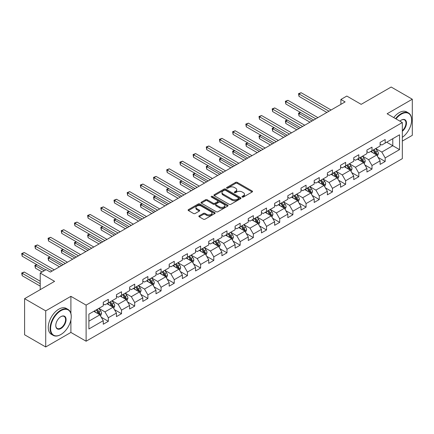 <?xml version="1.0" encoding="UTF-8"?>
<svg xmlns="http://www.w3.org/2000/svg" width="434" height="434" viewBox="0 0 434 434"><rect width="100%" height="100%" fill="white"/><g stroke="black" fill="none" stroke-linecap="round" stroke-linejoin="round"><path stroke-width="0.65" d="M242.215 197.058A0.819 0.472 0 0 0 243.376 197.058L252.187 191.969A1.172 0.678 0 0 0 252.534 191.492A1.172 0.678 0 0 0 252.187 191.014L237.257 182.394A1.172 0.678 0 0 0 235.602 182.394L226.787 187.483A0.819 0.472 0 0 0 226.548 187.819A0.819 0.472 0 0 0 226.787 188.15A0.819 0.472 0 0 0 227.948 188.15L229.087 187.493A3.754 2.165 0 0 1 234.398 187.493L235.64 188.21A3.754 2.165 0 0 1 236.742 189.745A3.754 2.165 0 0 1 235.64 191.275L234.501 191.936A0.819 0.472 0 0 0 234.262 192.273A0.819 0.472 0 0 0 234.501 192.604A0.819 0.472 0 0 0 235.662 192.604L236.801 191.947A3.754 2.165 0 0 1 242.112 191.947L243.355 192.663A3.754 2.165 0 0 1 244.456 194.199A3.754 2.165 0 0 1 243.355 195.729L242.215 196.39A0.819 0.472 0 0 0 241.977 196.727A0.819 0.472 0 0 0 242.215 197.058L242.215 196.39M199.184 215.817A1.172 0.678 0 0 0 198.843 216.3A1.172 0.678 0 0 0 199.184 216.778L203.372 219.197A1.172 0.678 0 0 0 205.032 219.197L214.819 213.544A1.172 0.678 0 0 0 215.166 213.067A1.172 0.678 0 0 0 214.819 212.589L199.89 203.969A1.172 0.678 0 0 0 198.229 203.969L188.443 209.617A1.172 0.678 0 0 0 188.101 210.099A1.172 0.678 0 0 0 188.443 210.577L193.504 213.495A1.172 0.678 0 0 0 195.164 213.495L199.352 211.081A1.172 0.678 0 0 0 199.694 210.598A1.172 0.678 0 0 0 199.352 210.121L196.841 208.673A3.136 1.812 0 0 1 195.924 207.392A3.136 1.812 0 0 1 197.861 205.716A3.136 1.812 0 0 1 201.278 206.112L211.108 211.787A3.136 1.812 0 0 1 212.031 213.067A3.136 1.812 0 0 1 210.094 214.738A3.136 1.812 0 0 1 206.671 214.347L205.032 213.403A1.172 0.678 0 0 0 203.372 213.403L199.184 215.817L199.184 216.778M402.329 141.083L412.3 135.327L412.3 99.223L391.175 87.028L361.175 104.344L346.809 96.055L340.891 99.467L345.117 101.909L50.366 272.08L46.14 269.644L40.221 273.057L40.221 289.646M70.899 313.467L70.899 296.33L45.716 310.869L24.592 298.673L54.592 281.351L40.221 273.057M70.899 296.33L86.111 305.113L402.329 122.545L402.329 158.649L86.111 341.216L86.111 305.113M412.3 99.223L387.117 113.762L402.329 122.545M229.174 204.3A1.172 0.678 0 0 0 230.828 204.3L240.62 198.653A1.172 0.678 0 0 0 240.962 198.175A1.172 0.678 0 0 0 240.62 197.692L225.685 189.072A1.172 0.678 0 0 0 224.031 189.072L214.239 194.725A1.172 0.678 0 0 0 213.897 195.202A1.172 0.678 0 0 0 214.239 195.685L229.174 204.3M211.705 197.237A0.819 0.472 0 0 1 212.541 197.351L227.704 206.107L217.933 211.749A1.172 0.678 0 0 1 216.273 211.749L201.343 203.128L205.532 200.73L205.532 199.754L201.343 202.173A1.172 0.678 0 0 0 200.996 202.651A1.172 0.678 0 0 0 201.343 203.128L201.343 202.173M205.532 200.73A1.172 0.678 0 0 1 207.192 200.73L207.192 199.754A1.172 0.678 0 0 0 205.532 199.754M207.192 199.754L213.246 203.248A1.172 0.678 0 0 0 214.906 203.248L217.684 201.647A1.172 0.678 0 0 0 218.025 201.164A1.172 0.678 0 0 0 217.684 200.687L211.38 197.047A0.819 0.472 0 0 1 211.141 196.71A0.819 0.472 0 0 1 211.646 196.276A0.819 0.472 0 0 1 212.541 196.38L227.72 205.141A1.172 0.678 0 0 1 228.062 205.618A1.172 0.678 0 0 1 227.72 206.096L227.72 205.141M45.716 310.869L45.716 346.972L24.592 334.777L24.592 298.673M101.279 317.238L108.337 321.312L108.337 317.748L116.448 313.066L116.448 316.625L121.52 313.701L121.52 310.136L129.63 305.455L129.63 309.013L134.703 306.089L134.703 302.525L142.813 297.843L142.813 301.402L147.886 298.478L147.886 294.914L155.996 290.232L155.996 293.791L161.068 290.867L161.068 287.303L169.179 282.621L169.179 286.185L174.251 283.256L174.251 279.691L182.361 275.01L182.361 278.574L187.434 275.644L187.434 272.08L195.544 267.398L195.544 270.962L200.617 268.033L200.617 264.469L208.727 259.787L208.727 263.351L213.799 260.422L213.799 256.863L221.91 252.176L221.91 255.74L226.982 252.81L226.982 249.252L235.092 244.564L235.092 248.129L240.165 245.199L240.165 241.64L248.275 236.953L248.275 240.517L253.347 237.588L253.347 234.029L261.458 229.342L261.458 232.906L266.53 229.977L266.53 226.418L274.641 221.731L274.641 225.295L279.713 222.365L279.713 218.807L287.823 214.119L287.823 217.684L292.896 214.754L292.896 211.195L301.006 206.508L301.006 210.072L306.079 207.143L306.079 203.584L314.189 198.902L314.189 202.461L319.261 199.531L319.261 195.973L327.372 191.291L327.372 194.85L332.444 191.92L332.444 188.361L340.554 183.68L340.554 187.238L345.627 184.314L345.627 180.75L353.737 176.068L353.737 179.627L358.809 176.703L358.809 173.139L366.92 168.457L366.92 172.016L371.992 169.092L371.992 165.528L380.103 160.846L380.103 164.405L385.175 161.481L385.175 157.916L399.54 149.621L399.54 134.79L392.781 138.696L392.781 145.721L399.54 149.621M108.337 321.312L103.265 324.236L103.265 320.677L88.899 328.972L88.899 314.14L103.265 305.845L103.265 302.281L108.337 299.357L108.337 302.916L116.448 298.234L116.448 294.67L121.52 291.746L121.52 295.304L129.63 290.623L129.63 287.058L134.703 284.134L134.703 287.693L142.813 283.011L142.813 279.447L147.886 276.523L147.886 280.082L155.996 275.4L155.996 271.836L161.068 268.912L161.068 272.471L169.179 267.789L169.179 264.225L174.251 261.301L174.251 264.859L182.361 260.178L182.361 256.619L187.434 253.689L187.434 257.248L195.544 252.566L195.544 249.007L200.617 246.078L200.617 249.637L208.727 244.955L208.727 241.396L213.799 238.467L213.799 242.031L221.91 237.344L221.91 233.785L226.982 230.855L226.982 234.42L235.092 229.732L235.092 226.174L240.165 223.244L240.165 226.808L248.275 222.121L248.275 218.562L253.347 215.633L253.347 219.197L261.458 214.51L261.458 210.951L266.53 208.022L266.53 211.586L274.641 206.899L274.641 203.34L279.713 200.41L279.713 203.975L287.823 199.287L287.823 195.729L292.896 192.799L292.896 196.363L301.006 191.676L301.006 188.117L306.079 185.188L306.079 188.752L314.189 184.07L314.189 180.506L319.261 177.577L319.261 181.141L327.372 176.459L327.372 172.895L332.444 169.965L332.444 173.529L340.554 168.848L340.554 165.283L345.627 162.354L345.627 165.918L353.737 161.236L353.737 157.672L358.809 154.748L358.809 158.307L366.92 153.625L366.92 150.061L371.992 147.137L371.992 150.696L380.103 146.014L380.103 142.45L385.175 139.526L385.175 143.084L399.54 134.79M106.981 303.697L113.068 307.212L104.952 311.894L98.871 308.379M103.265 303.892L104.952 304.869L108.337 302.916M104.952 311.894L108.337 317.748M113.068 307.212L116.448 313.066M120.164 296.086L126.251 299.601L118.135 304.283L112.053 300.767M116.448 296.281L118.135 297.257L121.52 295.304M118.135 304.283L121.52 310.136M126.251 299.601L129.63 305.455M133.346 288.474L139.433 291.99L131.318 296.672L125.236 293.162M129.63 288.67L131.318 289.646L134.703 287.693M131.318 296.672L134.703 302.525M139.433 291.99L142.813 297.843M146.529 280.863L152.616 284.379L144.5 289.06L138.419 285.55M142.813 281.058L144.5 282.035L147.886 280.082M144.5 289.06L147.886 294.914M152.616 284.379L155.996 290.232M159.712 273.252L165.799 276.767L157.688 281.449L151.602 277.939M155.996 273.447L157.688 274.424L161.068 272.471M157.688 281.449L161.068 287.303M165.799 276.767L169.179 282.621M172.895 265.641L178.982 269.156L170.871 273.838L164.784 270.328M169.179 265.836L170.871 266.812L174.251 264.859M170.871 273.838L174.251 279.691M178.982 269.156L182.361 275.01M186.077 258.029L192.164 261.545L184.054 266.226L177.967 262.716M182.361 258.225L184.054 259.201L187.434 257.248M184.054 266.226L187.434 272.08M192.164 261.545L195.544 267.398M199.26 250.418L205.347 253.933L197.237 258.615L191.15 255.105M195.544 250.613L197.237 251.59L200.617 249.637M197.237 258.615L200.617 264.469M205.347 253.933L208.727 259.787M212.443 242.807L218.53 246.322L210.419 251.004L204.333 247.494M208.727 243.002L210.419 243.979L213.799 242.031M210.419 251.004L213.799 256.863M218.53 246.322L221.91 252.176M225.626 235.195L231.713 238.711L223.602 243.393L217.515 239.883M221.91 235.391L223.602 236.367L226.982 234.42M223.602 243.393L226.982 249.252M231.713 238.711L235.092 244.564M238.808 227.59L244.895 231.1L236.785 235.781L230.698 232.271M235.092 227.785L236.785 228.756L240.165 226.808M236.785 235.781L240.165 241.64M244.895 231.1L248.275 236.953M251.991 219.978L258.078 223.488L249.968 228.17L243.881 224.66M248.275 220.174L249.968 221.145L253.347 219.197M249.968 228.17L253.347 234.029M258.078 223.488L261.458 229.342M265.174 212.367L271.261 215.877L263.15 220.564L257.064 217.049M261.458 212.562L263.15 213.533L266.53 211.586M263.15 220.564L266.53 226.418M271.261 215.877L274.641 221.731M278.357 204.756L284.444 208.266L276.333 212.953L270.246 209.438M274.641 204.951L276.333 205.928L279.713 203.975M276.333 212.953L279.713 218.807M284.444 208.266L287.823 214.119M291.539 197.144L297.626 200.654L289.516 205.342L283.429 201.826M287.823 197.34L289.516 198.316L292.896 196.363M289.516 205.342L292.896 211.195M297.626 200.654L301.006 206.508M304.722 189.533L310.809 193.043L302.699 197.73L296.612 194.215M301.006 189.729L302.699 190.705L306.079 188.752M302.699 197.73L306.079 203.584M310.809 193.043L314.189 198.902M317.905 181.922L323.992 185.432L315.881 190.119L309.795 186.604M314.189 182.117L315.881 183.094L319.261 181.141M315.881 190.119L319.261 195.973M323.992 185.432L327.372 191.291M331.088 174.311L337.175 177.821L329.064 182.508L322.977 178.992M327.372 174.506L329.064 175.482L332.444 173.529M329.064 182.508L332.444 188.361M337.175 177.821L340.554 183.68M344.271 166.699L350.357 170.209L342.247 174.897L336.16 171.381M340.554 166.895L342.247 167.871L345.627 165.918M342.247 174.897L345.627 180.75M350.357 170.209L353.737 176.068M357.459 159.088L363.54 162.598L355.43 167.285L349.343 163.77M353.737 159.283L355.43 160.26L358.809 158.307M355.43 167.285L358.809 173.139M363.54 162.598L366.92 168.457M370.641 151.477L376.723 154.992L368.612 159.674L362.526 156.159M366.92 151.672L368.612 152.649L371.992 150.696M368.612 159.674L371.992 165.528M376.723 154.992L380.103 160.846M386.694 142.206L392.781 145.721L381.795 152.063L375.708 148.547M380.103 144.061L381.795 145.037L385.175 143.084M381.795 152.063L385.175 157.916M45.716 346.972L70.899 332.433L86.111 341.216M340.891 99.467L340.891 104.344M88.899 321.165L99.885 314.824L93.798 311.308M99.885 314.824L103.265 320.677M378.117 157.406L385.175 161.481M364.934 165.018L371.992 169.092M351.752 172.629L358.809 176.703M338.569 180.24L345.627 184.314M325.386 187.851L332.444 191.92M312.203 195.457L319.261 199.531M299.021 203.069L306.079 207.143M285.838 210.68L292.896 214.754M272.655 218.291L279.713 222.365M259.472 225.902L266.53 229.977M246.29 233.514L253.347 237.588M233.107 241.125L240.165 245.199M219.924 248.736L226.982 252.81M206.741 256.348L213.799 260.422M193.559 263.959L200.617 268.033M180.376 271.57L187.434 275.644M167.193 279.181L174.251 283.256M154.01 286.793L161.068 290.867M140.828 294.404L147.886 298.478M127.645 302.015L134.703 306.089M114.462 309.626L121.52 313.701M70.899 332.433L70.899 319.847M242.541 197.177L243.355 196.705A3.754 2.165 0 0 0 244.456 195.175L244.456 194.199M236.742 189.745L236.742 190.721A3.754 2.165 0 0 1 235.64 192.251L234.827 192.723M252.176 191.98L237.257 183.37A1.172 0.678 0 0 0 235.602 183.37L227.112 188.269M240.604 198.658L225.685 190.049A1.172 0.678 0 0 0 224.031 190.049L214.255 195.691M238.543 198.506A0.819 0.472 0 0 0 238.787 198.175A0.819 0.472 0 0 0 238.543 197.839L225.441 190.271A0.819 0.472 0 0 0 224.275 190.271L223.076 190.965A3.754 2.165 0 0 0 221.975 192.495A3.754 2.165 0 0 0 223.076 194.031L232.033 199.201A3.754 2.165 0 0 0 237.344 199.201L238.543 198.506L238.543 199.483A0.819 0.472 0 0 0 238.787 199.146L238.787 198.175M221.975 192.495L221.975 193.472A3.754 2.165 0 0 0 223.076 195.007L223.076 194.031M238.543 199.483L237.344 200.177A3.754 2.165 0 0 1 232.033 200.177L223.076 195.007M207.192 200.73L213.246 204.224A1.172 0.678 0 0 0 214.906 204.224L217.684 202.618A1.172 0.678 0 0 0 218.025 202.141L218.025 201.164M219.528 206.877A3.136 1.812 0 0 0 222.946 207.268A3.136 1.812 0 0 0 224.888 205.597A3.136 1.812 0 0 0 223.966 204.316L220.505 202.315A1.172 0.678 0 0 0 218.844 202.315L216.067 203.92A1.172 0.678 0 0 0 215.72 204.398A1.172 0.678 0 0 0 216.067 204.875L219.528 206.877L219.528 207.853A3.136 1.812 0 0 0 222.946 208.244A3.136 1.812 0 0 0 224.888 206.573L224.888 205.597M215.72 204.398L215.72 205.374A1.172 0.678 0 0 0 216.067 205.852L216.067 204.875M219.528 207.853L216.067 205.852M212.031 213.067L212.031 214.043A3.136 1.812 0 0 1 210.094 215.714A3.136 1.812 0 0 1 206.671 215.324L205.032 214.38A1.172 0.678 0 0 0 203.372 214.38L199.201 216.788M195.924 207.392L195.924 208.369A3.136 1.812 0 0 0 196.841 209.649L196.841 208.673M199.352 210.121L199.352 211.081L196.841 209.649M214.808 213.555L199.89 204.946A1.172 0.678 0 0 0 198.229 204.946L188.459 210.588M377.39 156.148L378.394 153.614A3.168 1.828 -120 0 0 377.385 150.918L375.643 148.591M372.6 152.611L371.417 151.027M300.61 112.509L299.004 113.437L299.004 115.878L309.963 122.204M376.235 154.705L376.685 153.75A3.168 1.828 -120 0 0 375.779 151.846L374.037 149.513M373.24 149.974L375.177 152.556A1.611 0.933 60 0 1 375.47 153.045L376.685 153.75M373.023 150.099L374.764 152.432A3.168 1.828 60 0 1 375.67 154.336M299.004 115.878L298.538 113.165L312.079 120.983M298.538 113.165L300.426 112.401M328.977 111.223L299.004 93.923L301.115 92.702L331.088 110.008M326.867 112.444L299.004 96.359L299.004 93.923L298.538 93.652L301.115 92.702M299.004 96.359L298.538 93.652M402.329 137.318A14.582 8.42 120 0 0 411.622 120.104A14.582 8.42 120 0 0 401.314 114.153A14.582 8.42 120 0 0 396.02 118.9M395.58 118.65A14.94 8.626 -60 0 1 401.059 113.713A14.94 8.626 -60 0 1 408.53 112.976A14.94 8.626 -60 0 1 411.622 119.811A14.94 8.626 -60 0 1 411.622 119.963M399.904 121.146A7.291 4.21 -60 0 1 401.314 120.104L401.314 120.104A7.291 4.21 -60 0 1 406.446 122.507A7.291 4.21 -60 0 1 402.329 131.307M393.719 117.576A14.94 8.626 -60 0 1 399.204 112.639A14.94 8.626 -60 0 1 406.669 111.901L408.53 112.976M402.329 130.645A6.933 4.004 120 0 0 405.795 124.645A6.933 4.004 120 0 0 404.526 119.909A6.933 4.004 120 0 0 401.184 120.18M60.673 334.63L60.928 334.484A14.582 8.42 120 0 0 71.236 316.625A14.582 8.42 120 0 0 60.928 310.673A14.582 8.42 120 0 0 50.615 328.533A14.582 8.42 120 0 0 60.928 334.484L60.673 334.63A14.94 8.626 -60 0 1 53.203 335.368A14.94 8.626 -60 0 1 50.914 323.401A14.94 8.626 -60 0 1 60.673 310.234A14.94 8.626 -60 0 1 68.143 309.496A14.94 8.626 -60 0 1 71.236 316.332A14.94 8.626 -60 0 1 71.236 316.484M60.928 328.533A7.291 4.21 -60 0 1 55.774 325.554A7.291 4.21 -60 0 1 60.928 316.625L60.928 316.625A7.291 4.21 -60 0 1 66.082 319.603A7.291 4.21 -60 0 1 60.928 328.533M55.774 325.408A6.933 4.004 120 0 0 57.207 328.435A6.933 4.004 120 0 0 60.673 328.093A6.933 4.004 120 0 0 65.203 321.985A6.933 4.004 120 0 0 64.14 316.429A6.933 4.004 120 0 0 60.798 316.701M53.203 335.368L51.348 334.294A14.94 8.626 -60 0 1 49.058 322.326A14.94 8.626 -60 0 1 58.812 309.16A14.94 8.626 -60 0 1 66.283 308.422L68.143 309.496M364.207 163.759L365.211 161.226A3.168 1.828 -120 0 0 364.202 158.529L362.461 156.202M359.417 160.222L358.234 158.638M287.427 120.12L285.822 121.048L285.822 123.489L296.78 129.815M363.052 162.316L363.502 161.361A3.168 1.828 -120 0 0 362.596 159.457L360.855 157.124M360.057 157.585L361.994 160.168A1.611 0.933 60 0 1 362.287 160.656L363.502 161.361M359.84 157.71L361.582 160.043A3.168 1.828 60 0 1 362.488 161.947M285.822 123.489L285.355 120.777L298.896 128.594M285.355 120.777L287.243 120.012M351.025 171.37L352.028 168.837A3.168 1.828 -120 0 0 351.019 166.141L349.278 163.813M346.234 167.833L345.052 166.249M274.245 127.732L272.639 128.659L272.639 131.101L283.597 137.426M349.869 169.927L350.319 168.972A3.168 1.828 -120 0 0 349.413 167.068L347.672 164.736M346.874 165.197L348.811 167.779A1.611 0.933 60 0 1 349.104 168.267L350.319 168.972M346.657 165.321L348.399 167.649A3.168 1.828 60 0 1 349.305 169.558M272.639 131.101L272.172 128.388L285.713 136.205M272.172 128.388L274.06 127.623M315.795 118.835L285.822 101.534L287.932 100.314L317.905 117.619M313.684 120.055L285.822 103.97L285.822 101.534L285.355 101.263L287.932 100.314M285.822 103.97L285.355 101.263M302.612 126.446L272.639 109.14L274.749 107.925L304.722 125.231M300.502 127.667L272.639 111.581L272.639 109.14L272.172 108.874L274.749 107.925M272.639 111.581L272.172 108.874M337.842 178.982L338.846 176.448A3.168 1.828 -120 0 0 337.836 173.752L336.095 171.419M333.052 175.444L331.869 173.86M261.062 135.343L259.456 136.271L259.456 138.706L270.415 145.037M336.686 177.539L337.137 176.584A3.168 1.828 -120 0 0 336.231 174.68L334.489 172.347M333.692 172.808L335.628 175.39A1.611 0.933 60 0 1 335.921 175.878L337.137 176.584M333.475 172.933L335.216 175.26A3.168 1.828 60 0 1 336.122 177.17M259.456 138.706L258.989 135.999L272.53 143.817M258.989 135.999L260.877 135.234M324.659 186.587L325.663 184.059A3.168 1.828 -120 0 0 324.654 181.363L322.912 179.03M319.869 183.056L318.686 181.472M247.879 142.954L246.273 143.882L246.273 146.318L257.232 152.649M323.504 185.15L323.954 184.195A3.168 1.828 -120 0 0 323.048 182.285L321.306 179.958M320.509 180.419L322.446 183.002A1.611 0.933 60 0 1 322.739 183.49L323.954 184.195M320.292 180.544L322.033 182.871A3.168 1.828 60 0 1 322.939 184.781M246.273 146.318L245.807 143.611L259.348 151.428M245.807 143.611L247.695 142.846M311.476 194.199L312.48 191.671A3.168 1.828 -120 0 0 311.471 188.974L309.73 186.642M306.686 190.667L305.503 189.083M234.696 150.565L233.091 151.493L233.091 153.929L244.049 160.26M310.321 192.761L310.771 191.806A3.168 1.828 -120 0 0 309.865 189.897L308.124 187.569M307.326 188.031L309.263 190.613A1.611 0.933 60 0 1 309.556 191.101L310.771 191.806M307.109 188.155L308.851 190.483A3.168 1.828 60 0 1 309.757 192.387M233.091 153.929L232.624 151.222L246.165 159.039M232.624 151.222L234.512 150.457M289.429 134.057L259.456 116.751L261.566 115.536L291.539 132.842M287.319 135.278L259.456 119.193L259.456 116.751L258.989 116.486L261.566 115.536M259.456 119.193L258.989 116.486M276.246 141.668L246.273 124.363L248.384 123.147L278.357 140.448M274.136 142.889L246.273 126.804L246.273 124.363L245.807 124.097L248.384 123.147M246.273 126.804L245.807 124.097M263.064 149.28L233.091 131.974L235.201 130.759L265.174 148.059M260.953 150.5L233.091 134.415L233.091 131.974L232.624 131.708L235.201 130.759M233.091 134.415L232.624 131.708M249.881 156.891L219.908 139.585L222.018 138.365L251.991 155.67M247.771 158.112L219.908 142.026L219.908 139.585L219.441 139.319L222.018 138.365M219.908 142.026L219.441 139.319M236.698 164.502L206.725 147.197L208.835 145.976L238.808 163.282M234.588 165.723L206.725 149.638L206.725 147.197L206.258 146.931L208.835 145.976M206.725 149.638L206.258 146.931M223.515 172.114L193.542 154.808L195.653 153.587L225.626 170.893M221.405 173.334L193.542 157.249L193.542 154.808L193.076 154.542L195.653 153.587M193.542 157.249L193.076 154.542M210.333 179.725L180.36 162.419L182.47 161.198L212.443 178.504M208.222 180.945L180.36 164.86L180.36 162.419L179.893 162.153L182.47 161.198M180.36 164.86L179.893 162.153M197.15 187.336L167.177 170.03L169.287 168.81L199.26 186.115M195.04 188.557L167.177 172.472L167.177 170.03L166.71 169.765L169.287 168.81M167.177 172.472L166.71 169.765M183.967 194.947L153.994 177.642L156.104 176.421L186.077 193.727M181.857 196.168L153.994 180.083L153.994 177.642L153.528 177.376L156.104 176.421M153.994 180.083L153.528 177.376M170.784 202.559L140.811 185.253L142.922 184.032L172.895 201.338M168.669 203.779L140.811 187.694L140.811 185.253L140.345 184.987L142.922 184.032M140.811 187.694L140.345 184.987M157.602 210.17L127.629 192.864L129.739 191.644L159.712 208.949M155.486 211.391L127.629 195.305L127.629 192.864L127.162 192.598L129.739 191.644M127.629 195.305L127.162 192.598M144.419 217.781L114.446 200.475L116.556 199.255L146.529 216.561M142.303 219.002L114.446 202.917L114.446 200.475L113.979 200.204L116.556 199.255M114.446 202.917L113.979 200.204M131.236 225.392L101.263 208.087L103.373 206.866L133.346 224.172M129.12 226.613L101.263 210.528L101.263 208.087L100.797 207.815L103.373 206.866M101.263 210.528L100.797 207.815M118.053 233.004L88.08 215.698L90.191 214.477L120.164 231.783M115.938 234.224L88.08 218.139L88.08 215.698L87.614 215.427L90.191 214.477M88.08 218.139L87.614 215.427M104.871 240.615L74.898 223.309L77.008 222.089L106.981 239.394M102.755 241.836L74.898 225.745L74.898 223.309L74.431 223.038L77.008 222.089M74.898 225.745L74.431 223.038M91.688 248.226L61.715 230.921L63.825 229.7L93.798 247.006M89.572 249.447L61.715 233.356L61.715 230.921L61.248 230.649L63.825 229.7M61.715 233.356L61.248 230.649M78.505 255.838L48.532 238.532L50.642 237.311L80.615 254.617M76.389 257.053L48.532 240.968L48.532 238.532L48.065 238.261L50.642 237.311M48.532 240.968L48.065 238.261M298.294 201.81L299.297 199.282A3.168 1.828 -120 0 0 298.288 196.586L296.547 194.253M293.503 198.278L292.321 196.694M221.514 158.177L219.908 159.104L219.908 161.54L230.866 167.871M297.138 200.372L297.588 199.418A3.168 1.828 -120 0 0 296.682 197.508L294.941 195.181M294.144 195.642L296.08 198.224A1.611 0.933 60 0 1 296.373 198.712L297.588 199.418M293.926 195.767L295.668 198.094A3.168 1.828 60 0 1 296.574 199.998M219.908 161.54L219.441 158.833L232.982 166.651M219.441 158.833L221.329 158.068M285.111 209.421L286.114 206.893A3.168 1.828 -120 0 0 285.105 204.192L283.364 201.864M280.321 205.884L279.138 204.305M208.331 165.788L206.725 166.716L206.725 169.151L217.684 175.482M283.955 207.984L284.406 207.023A3.168 1.828 -120 0 0 283.5 205.119L281.758 202.792M280.961 203.253L282.897 205.835A1.611 0.933 60 0 1 283.19 206.324L284.406 207.023M280.744 203.378L282.485 205.705A3.168 1.828 60 0 1 283.391 207.609M206.725 169.151L206.258 166.444L219.799 174.262M206.258 166.444L208.146 165.679M271.928 217.033L272.932 214.504A3.168 1.828 -120 0 0 271.923 211.803L270.181 209.476M267.138 213.495L265.955 211.917M195.148 173.399L193.542 174.327L193.542 176.763L204.501 183.094M270.773 215.595L271.223 214.635A3.168 1.828 -120 0 0 270.317 212.731L268.575 210.403M267.778 210.864L269.715 213.447A1.611 0.933 60 0 1 270.008 213.935L271.223 214.635M267.561 210.989L269.302 213.316A3.168 1.828 60 0 1 270.208 215.221M193.542 176.763L193.076 174.056L206.617 181.873M193.076 174.056L194.964 173.291M258.745 224.644L259.749 222.11A3.168 1.828 -120 0 0 258.74 219.414L256.999 217.087M253.955 221.107L252.772 219.528M181.965 181.011L180.36 181.938L180.36 184.374L191.318 190.705M257.59 223.206L258.04 222.246A3.168 1.828 -120 0 0 257.134 220.342L255.393 218.014M254.595 218.476L256.532 221.058A1.611 0.933 60 0 1 256.825 221.546L258.04 222.246M254.378 218.6L256.12 220.928A3.168 1.828 60 0 1 257.026 222.832M180.36 184.374L179.893 181.667L193.434 189.484M179.893 181.667L181.781 180.902M245.563 232.255L246.566 229.722A3.168 1.828 -120 0 0 245.557 227.025L243.816 224.698M240.772 228.718L239.59 227.139M168.783 188.622L167.177 189.544L167.177 191.985L178.135 198.316M244.407 230.817L244.857 229.857A3.168 1.828 -120 0 0 243.951 227.953L242.21 225.626M241.412 226.081L243.349 228.669A1.611 0.933 60 0 1 243.642 229.157L244.857 229.857M241.196 226.212L242.937 228.539A3.168 1.828 60 0 1 243.843 230.443M167.177 191.985L166.71 189.278L180.251 197.096M166.71 189.278L168.598 188.513M232.38 239.866L233.383 237.333A3.168 1.828 -120 0 0 232.374 234.637L230.633 232.309M227.59 236.329L226.407 234.751M155.6 196.233L153.994 197.155L153.994 199.597L164.953 205.928M231.224 238.429L231.675 237.469A3.168 1.828 -120 0 0 230.769 235.564L229.027 233.237M228.23 233.693L230.166 236.28A1.611 0.933 60 0 1 230.459 236.769L231.675 237.469M228.013 233.823L229.754 236.15A3.168 1.828 60 0 1 230.66 238.054M153.994 199.597L153.528 196.89L167.063 204.707M153.528 196.89L155.415 196.125M219.197 247.478L220.201 244.944A3.168 1.828 -120 0 0 219.192 242.248L217.45 239.921M214.407 243.941L213.224 242.362M142.417 203.844L140.811 204.767L140.811 207.208L151.77 213.533M218.042 246.04L218.492 245.08A3.168 1.828 -120 0 0 217.586 243.176L215.844 240.848M215.047 241.304L216.984 243.886A1.611 0.933 60 0 1 217.277 244.38L218.492 245.08M214.83 241.434L216.571 243.762A3.168 1.828 60 0 1 217.477 245.666M140.811 207.208L140.345 204.501L153.88 212.318M140.345 204.501L142.233 203.736M206.014 255.089L207.018 252.555A3.168 1.828 -120 0 0 206.009 249.859L204.262 247.532M201.224 251.552L200.041 249.973M129.234 211.45L127.629 212.378L127.629 214.819L138.587 221.145M204.859 253.651L205.309 252.691A3.168 1.828 -120 0 0 204.403 250.787L202.662 248.46M201.864 248.915L203.801 251.498A1.611 0.933 60 0 1 204.094 251.991L205.309 252.691M201.647 249.045L203.389 251.373A3.168 1.828 60 0 1 204.295 253.277M127.629 214.819L127.162 212.112L140.697 219.929M127.162 212.112L129.05 211.347M192.832 262.7L193.835 260.167A3.168 1.828 -120 0 0 192.826 257.471L191.079 255.143M188.041 259.163L186.859 257.584M116.052 219.061L114.446 219.989L114.446 222.43L125.404 228.756M191.676 261.263L192.126 260.302A3.168 1.828 -120 0 0 191.22 258.398L189.479 256.071M188.681 256.527L190.618 259.109A1.611 0.933 60 0 1 190.911 259.603L192.126 260.302M188.464 256.657L190.206 258.984A3.168 1.828 60 0 1 191.112 260.888M114.446 222.43L113.979 219.723L127.515 227.541M113.979 219.723L115.867 218.958M179.649 270.311L180.653 267.778A3.168 1.828 -120 0 0 179.643 265.082L177.897 262.754M174.859 266.774L173.676 265.196M102.869 226.673L101.263 227.6L101.263 230.042L112.222 236.367M178.493 268.874L178.944 267.914A3.168 1.828 -120 0 0 178.038 266.009L176.296 263.682M175.499 264.138L177.435 266.72A1.611 0.933 60 0 1 177.728 267.214L178.944 267.914M175.282 264.268L177.023 266.595A3.168 1.828 60 0 1 177.929 268.5M101.263 230.042L100.797 227.335L114.332 235.147M100.797 227.335L102.679 226.57M166.466 277.923L167.47 275.389A3.168 1.828 -120 0 0 166.461 272.693L164.714 270.366M161.676 274.386L160.493 272.807M89.686 234.284L88.08 235.212L88.08 237.653L99.039 243.979M165.311 276.485L165.761 275.525A3.168 1.828 -120 0 0 164.855 273.621L163.108 271.293M162.316 271.749L164.253 274.331A1.611 0.933 60 0 1 164.546 274.825L165.761 275.525M162.099 271.879L163.84 274.207A3.168 1.828 60 0 1 164.746 276.111M88.08 237.653L87.614 234.946L101.149 242.758M87.614 234.946L89.496 234.181M153.283 285.534L154.287 283.001A3.168 1.828 -120 0 0 153.278 280.304L151.531 277.977M148.493 281.997L147.31 280.418M76.503 241.895L74.898 242.823L74.898 245.264L85.856 251.59M152.128 284.096L152.578 283.136A3.168 1.828 -120 0 0 151.672 281.232L149.925 278.905M149.133 279.36L151.07 281.943A1.611 0.933 60 0 1 151.363 282.436L152.578 283.136M148.916 279.491L150.658 281.818A3.168 1.828 60 0 1 151.564 283.722M74.898 245.264L74.431 242.557L87.966 250.369M74.431 242.557L76.313 241.792M140.101 293.145L141.104 290.612A3.168 1.828 -120 0 0 140.095 287.916L138.348 285.588M135.31 289.608L134.128 288.024M63.321 249.507L61.715 250.434L61.715 252.876L72.673 259.201M138.945 291.708L139.395 290.747A3.168 1.828 -120 0 0 138.489 288.843L136.743 286.516M135.951 286.972L137.887 289.554A1.611 0.933 60 0 1 138.18 290.048L139.395 290.747M135.733 287.102L137.475 289.429A3.168 1.828 60 0 1 138.381 291.333M61.715 252.876L61.248 250.168L74.784 257.98M61.248 250.168L63.131 249.398M126.918 300.757L127.922 298.223A3.168 1.828 -120 0 0 126.912 295.527L125.166 293.2M122.128 297.219L120.945 295.635M50.138 257.118L48.532 258.046L48.532 260.487L59.491 266.812M125.762 299.314L126.213 298.359A3.168 1.828 -120 0 0 125.307 296.455L123.56 294.127M122.768 294.583L124.704 297.165A1.611 0.933 60 0 1 124.997 297.659L126.213 298.359M122.551 294.713L124.292 297.04A3.168 1.828 60 0 1 125.198 298.945M48.532 260.487L48.065 257.78L61.601 265.592M48.065 257.78L49.948 257.009M113.735 308.368L114.739 305.834A3.168 1.828 -120 0 0 113.73 303.138L111.983 300.811M108.945 304.831L107.762 303.247M36.955 264.729L35.349 265.657L35.349 268.098L42.082 271.982M112.58 306.925L113.03 305.97A3.168 1.828 -120 0 0 112.124 304.066L110.377 301.738M109.585 302.194L111.522 304.776A1.611 0.933 60 0 1 111.815 305.265L113.03 305.97M109.368 302.319L111.109 304.652A3.168 1.828 60 0 1 112.015 306.556M35.349 268.098L34.883 265.391L44.197 270.767M34.883 265.391L36.765 264.621M65.322 263.449L35.349 246.143L37.46 244.922L67.433 262.228M63.207 264.664L35.349 248.579L35.349 246.143L34.883 245.872L37.46 244.922M35.349 248.579L34.883 245.872M100.552 315.979L101.556 313.446A3.168 1.828 -120 0 0 100.547 310.749L98.8 308.422M95.762 312.442L94.579 310.858M40.221 281.254L24.277 272.047L22.167 273.268L22.167 275.709L40.221 286.136M99.391 314.536L99.847 313.581A3.168 1.828 -120 0 0 98.941 311.677L97.194 309.35M96.402 309.805L98.339 312.388A1.611 0.933 60 0 1 98.632 312.876L99.847 313.581M96.185 309.93L97.927 312.263A3.168 1.828 60 0 1 98.833 314.167M22.167 275.709L21.7 273.002L40.221 283.695M21.7 273.002L24.277 272.047M52.14 271.06L22.167 253.754L24.277 252.534L54.25 269.839M45.803 269.839L22.167 256.19L22.167 253.754L21.7 253.483L24.277 252.534M22.167 256.19L21.7 253.483M243.355 196.705L243.355 195.729M234.501 192.604L234.501 191.936M235.64 192.251L235.64 191.275M226.787 188.15L226.787 187.483M235.602 183.37L235.602 182.394M237.257 183.37L237.257 182.394M252.187 191.969L252.187 191.014M214.239 195.685L214.239 194.725M224.031 190.049L224.031 189.072M225.685 190.049L225.685 189.072M240.62 198.653L240.62 197.692M232.033 200.177L232.033 199.201M237.344 200.177L237.344 199.201M213.246 204.224L213.246 203.248M214.906 204.224L214.906 203.248M217.684 202.618L217.684 201.647M212.541 197.351L212.541 196.38M203.372 214.38L203.372 213.403M205.032 214.38L205.032 213.403M206.671 215.324L206.671 214.347M188.443 210.577L188.443 209.617M198.229 204.946L198.229 203.969M199.89 204.946L199.89 203.969M214.819 213.544L214.819 212.589M376.408 154.808L378.377 153.674M375.779 151.846L377.385 150.918M373.528 153.142L374.764 152.432M363.225 162.419L365.195 161.285M362.596 159.457L364.202 158.529M360.345 160.754L361.582 160.043M350.043 170.03L352.012 168.897M349.413 167.068L351.019 166.141M347.162 168.365L348.399 167.649M336.86 177.642L338.829 176.508M336.231 174.68L337.836 173.752M333.979 175.976L335.216 175.26M323.677 185.253L325.646 184.119M323.048 182.285L324.654 181.363M320.797 183.587L322.033 182.871M310.494 192.864L312.464 191.73M309.865 189.897L311.471 188.974M307.614 191.199L308.851 190.483M297.312 200.475L299.281 199.342M296.682 197.508L298.288 196.586M294.431 198.81L295.668 198.094M284.129 208.087L286.098 206.953M283.5 205.119L285.105 204.192M281.248 206.421L282.485 205.705M270.946 215.698L272.915 214.564M270.317 212.731L271.923 211.803M268.066 214.033L269.302 213.316M257.763 223.309L259.733 222.175M257.134 220.342L258.74 219.414M254.883 221.644L256.12 220.928M244.581 230.921L246.545 229.787M243.951 227.953L245.557 227.025M241.7 229.255L242.937 228.539M231.398 238.532L233.362 237.398M230.769 235.564L232.374 234.637M228.517 236.866L229.754 236.15M218.215 246.143L220.179 245.009M217.586 243.176L219.192 242.248M215.335 244.478L216.571 243.762M205.032 253.754L206.996 252.621M204.403 250.787L206.009 249.859M202.152 252.089L203.389 251.373M191.85 261.366L193.814 260.232M191.22 258.398L192.826 257.471M188.969 259.7L190.206 258.984M178.667 268.977L180.631 267.838M178.038 266.009L179.643 265.082M175.786 267.311L177.023 266.595M165.484 276.588L167.448 275.449M164.855 273.621L166.461 272.693M162.604 274.923L163.84 274.207M152.301 284.194L154.265 283.06M151.672 281.232L153.278 280.304M149.421 282.534L150.658 281.818M139.119 291.805L141.083 290.671M138.489 288.843L140.095 287.916M136.238 290.145L137.475 289.429M125.936 299.417L127.9 298.283M125.307 296.455L126.912 295.527M123.055 297.757L124.292 297.04M112.753 307.028L114.717 305.894M112.124 304.066L113.73 303.138M109.873 305.362L111.109 304.652M99.57 314.639L101.534 313.505M98.941 311.677L100.547 310.749M96.69 312.974L97.927 312.263M411.622 120.104L411.622 119.811M71.236 316.625L71.236 316.332"/></g></svg>

